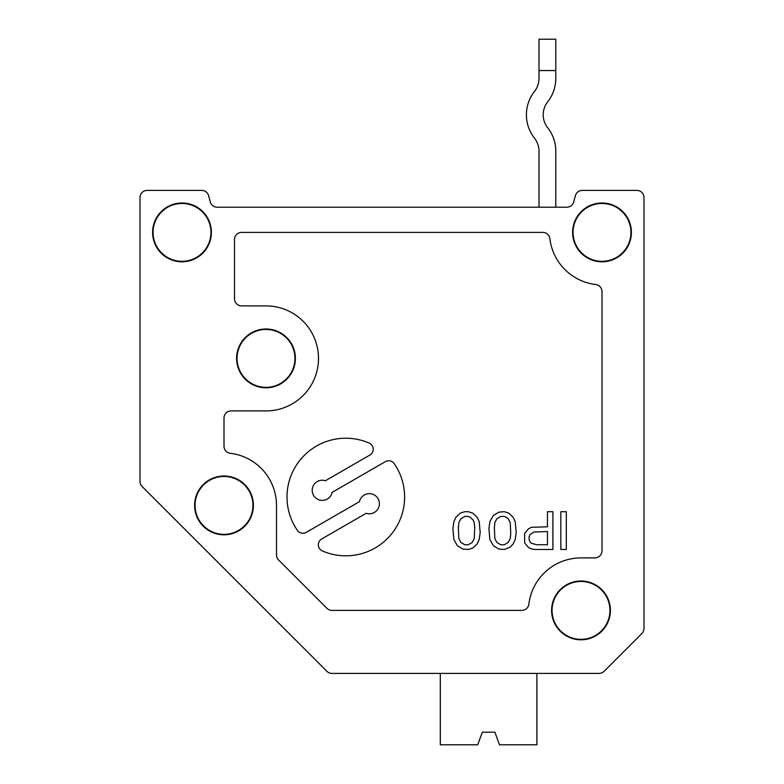 <?xml version="1.0" encoding="UTF-8"?>
<svg xmlns="http://www.w3.org/2000/svg" width="784" height="784" viewBox="0 0 784 784"><rect width="100%" height="100%" fill="white"/><g stroke="black" fill="none" stroke-linecap="round" stroke-linejoin="round"><path stroke-width="1.18" d="M474.732 527.769L474.232 522.565L473.242 520.204L470.263 517.371L468.283 516.421L464.804 516.421L460.835 518.783L458.856 522.565L458.356 527.769L458.856 538.628L460.835 542.41L464.804 544.772L468.283 544.772L472.252 542.41L474.232 538.628L474.732 527.769M472.742 513.118L468.283 511.697L464.804 511.697L460.345 513.118L455.876 517.371L453.897 521.625L452.897 528.71L453.897 539.578L457.366 545.723L462.825 549.025L468.283 549.496L472.742 548.085L477.211 543.831L479.191 539.578L480.19 532.493L479.191 521.625L477.211 517.371L472.742 513.118M581.003 581.003A29.4 29.4 0 0 0 555.542 625.103A29.4 29.4 0 0 0 606.463 625.103A29.4 29.4 0 0 0 581.003 581.003M581.003 581.463A28.93 28.93 0 0 0 555.944 624.868A28.93 28.93 0 0 0 606.061 624.868A28.93 28.93 0 0 0 581.003 581.463M266.001 328.996A29.4 29.4 0 0 0 240.541 373.096A29.4 29.4 0 0 0 291.462 373.096A29.4 29.4 0 0 0 266.001 328.996M266.001 329.466A28.93 28.93 0 0 0 240.943 372.87A28.93 28.93 0 0 0 291.06 372.87A28.93 28.93 0 0 0 266.001 329.466M223.999 475.996A29.4 29.4 0 0 0 198.538 520.096A29.4 29.4 0 0 0 249.459 520.096A29.4 29.4 0 0 0 223.999 475.996M223.999 476.466A28.93 28.93 0 0 0 198.94 519.87A28.93 28.93 0 0 0 249.057 519.87A28.93 28.93 0 0 0 223.999 476.466M223.999 446.184A7.144 7.144 0 0 0 230.28 453.279A52.499 52.499 0 0 1 276.497 505.396L276.497 554.945A7.144 7.144 0 0 0 278.594 559.992L326.908 608.306A7.144 7.144 0 0 0 331.955 610.403L521.791 610.403A7.144 7.144 0 0 0 528.877 604.111A52.499 52.499 0 0 1 581.003 557.904L594.86 557.904A7.144 7.144 0 0 0 602.004 550.76L602.004 291.609A7.144 7.144 0 0 0 595.713 284.523A52.499 52.499 0 0 1 549.878 238.689A7.144 7.144 0 0 0 542.793 232.397L241.639 232.397A7.144 7.144 0 0 0 234.504 239.541L234.504 298.763A7.144 7.144 0 0 0 241.639 305.897L266.001 305.897A52.499 52.499 0 0 1 318.5 358.396A52.499 52.499 0 0 1 266.001 410.904L231.143 410.904A7.144 7.144 0 0 0 223.999 418.039L223.999 446.184M369.891 455.053L325.429 480.729A10.084 10.084 0 0 0 312.591 487.521A10.084 10.084 0 0 0 319.852 500.094A10.084 10.084 0 0 0 332.151 492.372L385.336 461.658A6.723 6.723 0 0 1 394.234 463.667A58.8 58.8 0 0 1 322.391 550.956A6.723 6.723 0 0 1 321.705 538.971L366.177 513.295A10.084 10.084 0 0 0 379.005 506.513A10.084 10.084 0 0 0 371.743 493.94A10.084 10.084 0 0 0 359.454 501.662L306.26 532.365A6.723 6.723 0 0 1 297.371 530.356A58.8 58.8 0 0 1 369.205 443.078A6.723 6.723 0 0 1 369.891 455.053M537.03 544.772L547.448 544.772L547.448 531.542L534.051 532.013L530.082 534.384L529.092 536.746L529.092 539.578L530.082 541.94L531.572 543.361L537.03 544.772M524.623 533.434L528.592 528.71L531.572 527.289L547.448 526.819L547.448 511.697L552.906 511.697L552.906 549.496L535.541 549.496L531.572 549.025L528.592 547.614L524.623 542.881L524.623 533.434M508.257 542.41L510.237 538.628L510.737 533.434L510.237 522.565L508.257 518.783L506.268 517.371L504.288 516.421L500.809 516.421L496.84 518.783L494.861 522.565L494.361 527.769L494.861 538.628L496.84 542.41L500.809 544.772L504.288 544.772L508.257 542.41M510.237 547.134L513.216 543.831L515.196 539.578L516.195 532.493L515.196 521.625L513.216 517.371L508.747 513.118L504.288 511.697L498.83 512.168L493.371 515.48L489.892 521.625L488.902 528.71L489.892 539.578L493.371 545.723L498.83 549.025L504.288 549.496L510.237 547.134M643.997 628.445L643.997 197.539A7.144 7.144 0 0 0 636.863 190.404L582.277 190.404A7.144 7.144 0 0 0 575.378 195.696L573.712 201.909A7.144 7.144 0 0 1 566.822 207.201L217.178 207.201A7.144 7.144 0 0 1 210.288 201.909A7.144 7.144 0 0 0 217.178 207.201A7.144 7.144 0 0 1 210.288 201.909L208.622 195.696A7.144 7.144 0 0 0 201.723 190.404L147.137 190.404A7.144 7.144 0 0 0 140.003 197.539L140.003 481.445A7.144 7.144 0 0 0 142.09 486.492L326.908 671.31A7.144 7.144 0 0 0 331.955 673.397L599.045 673.397A7.144 7.144 0 0 0 604.092 671.31L641.91 633.492A7.144 7.144 0 0 0 643.997 628.445L643.997 197.539M152.596 232.397A29.4 29.4 0 0 0 181.996 261.797A29.4 29.4 0 0 0 211.396 232.397A29.4 29.4 0 0 0 181.996 202.997A29.4 29.4 0 0 0 152.596 232.397M572.604 232.397A29.4 29.4 0 0 0 602.004 261.797A29.4 29.4 0 0 0 631.404 232.397A29.4 29.4 0 0 0 602.004 202.997A29.4 29.4 0 0 0 572.604 232.397M181.996 203.468A28.93 28.93 0 0 0 156.947 246.862A28.93 28.93 0 0 0 207.054 246.862A28.93 28.93 0 0 0 181.996 203.468M566.303 511.697L566.303 549.496L560.844 549.496L560.844 511.697L566.303 511.697M602.004 203.468A28.93 28.93 0 0 0 576.946 246.862A28.93 28.93 0 0 0 627.053 246.862A28.93 28.93 0 0 0 602.004 203.468M573.712 201.909A7.144 7.144 0 0 1 566.822 207.201A7.144 7.144 0 0 0 573.712 201.909A7.144 7.144 0 0 1 566.822 207.201M636.863 190.404L582.277 190.404M604.092 671.31L641.91 633.492M440.304 673.397L422.498 673.397L440.304 673.397L422.498 673.397L440.304 673.397L422.498 673.397L440.304 673.397L440.304 744.8L477.711 744.8L482.297 732.197L494.9 732.197L482.297 732.197M494.9 732.197L499.486 744.8L536.903 744.8L536.903 673.397L599.045 673.397L384.699 673.397M309.964 654.366L142.09 486.492M140.003 197.539L140.003 481.445M201.723 190.404L147.137 190.404M536.903 673.397L599.045 673.397M208.622 195.696L210.288 201.909A7.144 7.144 0 0 0 217.178 207.201A7.144 7.144 0 0 1 210.288 201.909L208.622 195.696L210.288 201.909A7.144 7.144 0 0 0 217.178 207.201M555.797 151.175L555.797 207.201L555.797 151.175A37.799 37.799 0 0 0 547.702 127.792A21.001 21.001 0 0 1 547.702 101.812A37.799 37.799 0 0 0 555.797 78.429L555.797 70.55L539 70.55L539 78.429A21.001 21.001 0 0 1 534.502 91.414A37.799 37.799 0 0 0 534.502 138.18A21.001 21.001 0 0 1 539 151.175L539 207.201M539 70.55L539 39.2L555.797 39.2L555.797 70.55M539 151.175A21.001 21.001 0 0 0 534.502 138.18A21.001 21.001 0 0 1 539 151.175A21.001 21.001 0 0 0 534.502 138.18M547.702 101.812A21.001 21.001 0 0 0 547.702 127.792A21.001 21.001 0 0 1 547.702 101.812A21.001 21.001 0 0 0 547.702 127.792M534.502 91.414A21.001 21.001 0 0 0 539 78.429A21.001 21.001 0 0 1 534.502 91.414A21.001 21.001 0 0 0 539 78.429"/></g></svg>
